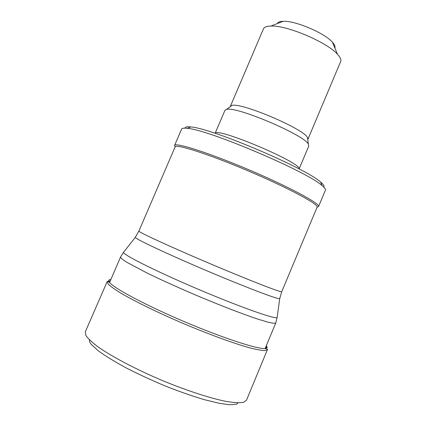 <?xml version="1.0" encoding="UTF-8"?>
<svg xmlns="http://www.w3.org/2000/svg" width="426" height="426" viewBox="0 0 426 426"><rect width="100%" height="100%" fill="white"/><g stroke="black" fill="none" stroke-linecap="round" stroke-linejoin="round"><path stroke-width="0.64" d="M334.863 47.978L335.001 47.451C335.198 46.067 334.346 44.325 332.445 42.233C324.697 33.063 295.106 20.507 283.125 21.3C279.909 21.401 277.976 22.152 277.321 23.552M307.78 139.627L340.853 61.062C341.167 59.315 340.06 57.068 337.53 54.331C327.269 42.307 286.671 25.075 270.893 26.045C266.708 26.146 264.226 27.088 263.444 28.867L230.205 106.697M308.019 138.998L307.513 137.571C303.695 128.774 240.844 102.096 231.866 105.462L230.28 106.404M299.127 168.946L308.807 145.948L308.355 144.116C304.313 134.967 235.961 105.952 226.579 109.402L224.944 110.345L215.125 133.29M299.079 168.92L299.079 168.898C302.077 163.036 217.122 126.996 215.173 133.306M323.978 186.551C324.229 185.624 323.11 184.133 320.629 182.083C306.022 168.302 210.801 127.88 190.736 126.948C186.923 126.527 185.033 126.932 185.065 128.173M317.114 207.19L318.541 206.589L325.453 190.071C325.73 189.149 324.585 187.642 322.029 185.555C307.013 171.524 207.792 129.408 187.27 128.354C183.872 127.949 181.982 128.205 181.598 129.115L174.559 145.474L175.118 146.917L138.903 231.068C137.689 231.749 169.154 246.303 208.937 263.193C248.715 280.095 281.602 292.875 281.719 291.725L279.706 298.695C278.034 299.526 245.365 287.129 206.413 270.59C167.455 254.061 135.846 239.167 135.282 237.394L135.495 237.101M318.541 206.589L318.568 206.514C320.224 203.591 288.823 186.689 248.683 169.697C208.559 152.673 175.081 142.076 174.559 145.474M281.735 291.698L317.146 207.095C318.701 204.235 287.672 187.605 248.134 170.869C208.607 154.1 175.629 143.605 175.123 146.906M279.765 298.338L277.129 317.588C275.271 319.425 240.173 307.077 198.447 289.35C156.715 271.65 123.449 254.982 123.476 252.368L123.87 251.867M277.219 316.96L275.782 322.988C274.914 323.488 272.198 323.18 267.635 322.072L258.305 319.266C243.187 314.276 219.992 305.335 195.752 295.085C177.237 287.161 160.927 279.765 146.821 272.906L126.682 262.208C122.773 259.722 120.728 258.007 120.542 257.064L123.476 252.368L135.282 237.394L138.903 231.068M110.882 279.488C108.476 279.626 108.034 280.627 109.567 282.491C114.349 288.508 146.358 305.559 184.682 321.811C222.99 338.084 257.485 349.267 265.126 348.521L267.235 347.653L266.372 345.491M110.35 280.723L107.15 281.661L85.301 331.865L85.898 335.486C88.081 338.649 92.218 342.509 98.321 347.073C112.043 356.663 134.946 368.788 160.139 379.593C185.411 390.211 210.045 398.262 226.478 401.473C233.996 402.692 239.652 402.991 243.448 402.362L246.473 400.254M109.567 282.486C107.863 281.384 107.059 281.107 107.15 281.661L108.231 284.126C110.728 286.522 115.153 289.659 121.501 293.525C135.692 301.794 158.797 313.035 183.851 323.733C208.948 334.325 233.086 343.138 248.89 347.6C256.085 349.48 261.415 350.486 264.876 350.619L267.406 349.677M266.953 348.01L265.856 346.727M283.125 21.3L270.893 26.045M332.445 42.233L337.53 54.331M231.866 105.462L226.579 109.402M307.513 137.571L308.355 144.116M190.736 126.948L187.27 128.354M320.629 182.083L322.029 185.555M120.542 257.064L109.594 282.481M275.792 322.961L265.116 348.495M246.436 400.333L267.4 349.682C267.863 349.368 267.107 348.979 265.132 348.521M89.38 339.841L89.577 341.934L91.228 344.405L98.347 350.859C105.627 356.109 114.956 361.828 126.341 368.011C138.615 374.278 151.64 380.29 165.416 386.062C179.149 391.467 192.014 395.972 204.001 399.577L219.161 403.289L229.263 404.7C234.497 404.519 237.096 404.221 237.064 403.805L237.894 402.879"/></g></svg>
